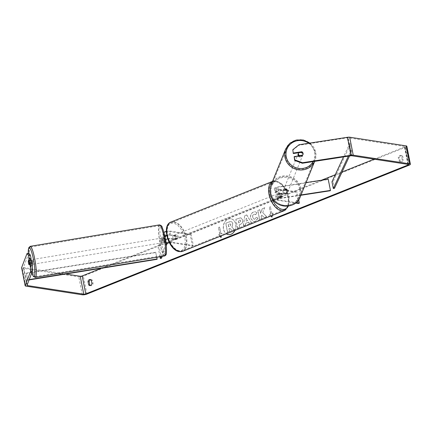 <?xml version="1.0" encoding="UTF-8"?>
<svg xmlns="http://www.w3.org/2000/svg" width="432" height="432" viewBox="0 0 432 432"><rect width="100%" height="100%" fill="white"/><g stroke="black" fill="none" stroke-linecap="round" stroke-linejoin="round"><path stroke-width="0.32" stroke-dasharray="2.16 1.62" d="M286.276 189.891A2.371 2.257 -159 0 1 286.988 193.482L279.455 194.643A2.371 0.616 168.8 0 0 276.874 195.777A2.371 0.616 168.8 0 0 277.382 196.042L282.469 196.825A2.371 1.334 68.2 0 0 281.761 193.234L276.669 192.451A2.371 0.616 -11.2 0 1 276.161 192.181A2.371 0.616 -11.2 0 1 278.743 191.052L286.276 189.891L286.405 189.556A2.371 2.257 -159 0 1 287.118 193.147L279.585 194.308A3.559 0.929 168.8 0 0 275.708 196.004A3.559 0.929 168.8 0 0 276.469 196.409L281.561 197.186A2.371 1.334 68.2 0 0 280.849 193.595L275.756 192.812A3.559 0.929 -11.2 0 1 275 192.413A3.559 0.929 -11.2 0 1 278.872 190.712L286.405 189.556M301.028 194.935L280.341 198.126A3.559 0.929 168.8 0 0 276.464 199.822A3.559 0.929 168.8 0 0 277.225 200.221L295.553 203.035M306.05 182.596L278.116 186.899A3.559 0.929 168.8 0 0 274.244 188.595A3.559 0.929 168.8 0 0 275 188.995L296.239 192.256L297.151 191.894L275.913 188.633A2.371 0.616 168.8 0 1 275.405 188.368A2.371 0.616 168.8 0 1 277.987 187.234L328.093 179.512L328.223 179.177M300.893 195.275L280.211 198.461A2.371 0.616 168.8 0 0 277.63 199.595A2.371 0.616 168.8 0 0 278.132 199.859L296.077 202.613M298.701 199.735L297.151 191.894M298.463 203.483L296.239 192.256M330.318 190.744L328.093 179.512M282.469 196.825L281.561 197.186M281.761 193.234L280.849 193.595M286.988 193.482L287.118 193.147M298.258 153.619A2.371 2.268 -157.9 0 1 302.767 154.159A2.371 2.268 -157.9 0 1 298.642 155.914M302.789 152.626A2.371 2.257 -159 0 0 302.108 151.907L301.876 152.491A2.371 2.268 -157.9 0 0 298.571 152.998L298.809 152.415M299.327 155.812L299.192 156.152A2.371 2.268 -157.9 0 0 302.497 155.644L302.729 155.061A2.371 2.268 -157.9 0 0 302.967 154.634A2.371 2.268 -157.9 0 1 302.967 154.634L302.654 155.407M287.793 190.96A2.371 2.268 -157.9 0 1 285.266 193.585A2.371 2.268 -157.9 0 1 283.284 190.426A2.371 2.268 -157.9 0 1 287.793 190.96M282.928 192.256A2.371 2.268 -157.9 0 1 283.284 190.577L283.441 190.188A2.371 2.268 -157.9 0 1 286.745 189.68L286.589 190.069A2.371 2.268 -157.9 0 1 287.204 193.223L287.366 192.834A2.371 2.268 -157.9 0 1 284.056 193.347L283.9 193.73A2.371 2.268 -157.9 0 1 282.928 192.256M286.589 190.069L283.284 190.577M283.9 193.73L287.204 193.223M302.497 155.644L299.192 156.152M298.571 152.998L301.876 152.491M283.441 190.188L286.745 189.68M287.366 192.834L284.056 193.347M283.295 191.354A2.371 2.268 -157.9 0 1 285.827 188.73A2.371 2.268 -157.9 0 1 287.809 191.889A2.371 2.268 -157.9 0 1 283.295 191.354M298.01 155.196A2.371 2.268 -157.9 0 1 300.537 152.572A2.371 2.268 -157.9 0 1 302.519 155.731A2.371 2.268 -157.9 0 1 298.01 155.196M285.671 157.097A15.007 14.342 -157.9 0 1 286.421 149.18A15.007 14.342 -157.9 0 1 301.682 140.508A15.007 14.342 -157.9 0 1 314.977 152.582A15.007 14.342 -157.9 0 1 314.226 160.493A15.007 14.342 -157.9 0 1 298.966 169.171A15.007 14.342 -157.9 0 1 285.671 157.097M300.262 188.741A15.007 14.342 -157.9 0 1 299.511 196.652A15.007 14.342 -157.9 0 1 284.256 205.33A15.007 14.342 -157.9 0 1 270.961 193.255A15.007 14.342 -157.9 0 1 271.712 185.339A15.007 14.342 -157.9 0 1 286.972 176.666A15.007 14.342 -157.9 0 1 300.262 188.741M228.431 234.598A7.997 6.269 -81.3 0 0 228.501 234.608A7.997 6.269 -81.3 0 0 231.217 234.279A7.997 6.269 -81.3 0 0 236.029 225.936A7.997 6.269 -81.3 0 0 230.926 218.797A7.997 6.269 -81.3 0 0 228.215 219.132A7.997 6.269 -81.3 0 0 223.474 226.076A7.997 6.269 -81.3 0 0 226.444 233.798M234.916 230.407A7.997 6.269 -81.3 0 0 230.785 218.776A7.997 6.269 -81.3 0 0 228.069 219.105A7.997 6.269 -81.3 0 0 223.322 226.109A7.997 6.269 -81.3 0 0 226.373 233.825M101.309 268.294L321.5 180.214M335.264 174.706L342.074 171.985M374.085 159.176L404.46 147.026A1.42 0.373 168.8 0 0 404.984 146.615A1.42 0.373 168.8 0 0 404.676 146.459L348.219 137.792A1.42 0.373 168.8 0 0 347.285 137.824L298.787 145.292L298.993 144.758M262.699 212.674L264.686 207.711L262.294 208.667L260.512 213.311L259.794 209.666L257.774 210.476L259.556 219.456L261.571 218.646L261.112 216.324L261.646 215.017L264.136 217.62L266.56 216.653L262.699 212.674L264.686 207.711M248.481 222.167L245.662 223.29L245.462 225.094L243.383 225.925L244.679 215.703L246.613 214.931L251.473 222.691L249.323 223.549L248.481 222.167L245.662 223.29M402.203 159.408L401.544 156.103A2.371 1.858 -81.3 0 0 400.464 155.39A2.371 1.858 -81.3 0 0 399.659 155.493A2.371 1.858 -81.3 0 0 398.272 157.41L398.925 160.715A2.371 1.858 -81.3 0 0 400.01 161.428A2.371 1.858 -81.3 0 0 402.203 159.408L403.364 159.586L402.71 156.281A2.371 1.858 -81.3 0 0 401.625 155.574A2.371 1.858 -81.3 0 0 400.82 155.671A2.371 1.858 -81.3 0 0 399.438 157.594L400.091 160.898A2.371 1.858 -81.3 0 0 401.171 161.606A2.371 1.858 -81.3 0 0 403.364 159.586M271.777 213.43L270.443 206.696L271.777 213.43L272.867 212.998L272.311 215.449M270.967 215.984L269.595 214.304L270.686 213.867L269.352 207.133L270.443 206.696M219.764 234.241L218.43 227.502L219.91 234.263L218.673 234.673L220.045 236.353M218.43 227.502L219.521 227.065L220.855 233.804L221.945 233.366L221.389 235.818M242.595 219.953L242.6 219.974C242.887 222.167 242.055 223.663 240.116 224.462L239.117 224.861L239.625 227.426L237.611 228.231L235.829 219.251L240.662 217.744L242.746 220.001C243.032 222.194 242.201 223.684 240.262 224.483L239.117 224.861M258.017 218.074L255.193 221.395L253.487 221.605L250.517 218.225C250.128 215.287 251.1 213.219 253.427 212.02L255.209 211.761L256.889 212.657L255.658 214.715L254.664 214.191L253.859 214.299C252.796 214.871 252.374 215.892 252.59 217.366L254.07 219.191L254.81 219.094L256.235 217.35L258.163 218.101L255.339 221.416L253.633 221.632L250.663 218.246C250.274 215.309 251.246 213.241 253.573 212.042L255.355 211.788L256.889 212.657M401.544 156.103L402.71 156.281M90.758 279.72A2.371 1.858 98.7 0 1 91.357 279.688A2.371 1.858 98.7 0 1 92.443 280.395L93.096 283.7A2.371 1.858 98.7 0 1 90.904 285.719A2.371 1.858 98.7 0 1 90.342 285.509M91.276 280.217L92.443 280.395M21.6 267.786A3.321 0.864 168.8 0 0 22.307 268.164L78.77 276.831A3.321 0.864 168.8 0 0 83.349 276.124L405.621 147.204A3.321 0.864 168.8 0 0 406.841 146.248M28.863 253.271L23.468 267.359A1.42 0.373 168.8 0 0 23.463 267.419A1.42 0.373 168.8 0 0 23.765 267.581L65.734 274.023M293.976 157.14L302.308 155.86A2.371 2.257 21 0 0 301.601 152.264L298.631 152.723M292.615 150.255L298.787 145.292M31.768 262.03L30.839 264.454A2.371 0.373 81.2 0 1 30.38 262.926A2.371 0.373 81.2 0 1 30.132 260.858L30.38 260.199M30.839 264.454L28.987 264.735M28.291 261.425A2.371 0.373 -98.8 0 0 28.393 262.381M30.132 260.858L28.409 261.122M91.93 283.522L93.096 283.7M301.601 152.264L301.709 151.972M302.308 155.86L302.513 155.32M398.925 160.715L400.091 160.898M398.272 157.41L399.438 157.594M234.333 229.543L232 230.477L229.991 228.339L229.106 228.69L229.646 231.417L227.626 232.227L225.844 223.225L229.295 221.848L231.061 221.562L231.86 221.875L232.924 223.711L231.973 227.102L234.333 229.543L231.854 230.456L229.846 228.317L228.96 228.668L229.5 231.395L227.48 232.205L225.698 223.204L230.915 221.535L231.714 221.848L232.778 223.69L231.827 227.075L234.187 229.522M271.922 213.457L273.013 213.019L271.922 217.15M271.064 215.946L269.595 214.304M269.741 214.326L270.686 213.867M270.832 213.889L269.352 207.133M270.589 206.717L269.498 207.155M218.576 227.524L219.521 227.065M221.027 237.4L222.091 233.388L220.855 233.804M221 233.825L219.667 227.086M219.91 234.263L218.673 234.673M218.813 234.7L220.142 236.315M245.808 223.317L245.462 225.094M245.608 225.115L243.383 225.925M243.529 225.947L244.679 215.703M244.825 215.725L246.613 214.931M246.758 214.952L251.473 222.691M251.618 222.712L249.323 223.549M249.469 223.571L248.627 222.188M246.046 221.141L247.666 220.493L246.359 218.279L245.9 221.119L247.52 220.471L246.213 218.257L245.9 221.119M239.263 224.883L239.625 227.426M239.771 227.448L237.611 228.231M237.757 228.258L235.829 219.251M235.975 219.272L240.808 217.766L242.741 219.974M240.748 220.898L240.041 220.072L238.405 220.558L238.874 222.934L239.83 222.55L240.748 220.898L239.895 220.05L238.259 220.536L238.729 222.912L239.684 222.529L240.602 220.871M264.832 207.733L262.44 208.688L260.658 213.332L259.94 209.687L257.92 210.497L259.702 219.478L261.716 218.673L261.257 216.351L261.792 215.039L264.281 217.642L266.56 216.653M266.706 216.675L262.845 212.695M257.035 212.679L255.658 214.715M255.803 214.736L254.81 214.213L254.005 214.321C252.941 214.893 252.52 215.914 252.736 217.388L254.216 219.213L254.956 219.121L256.235 217.35M256.381 217.372L258.163 218.101M230.78 224.683L230.137 223.916L228.15 224.554L228.577 226.714L229.91 226.179L230.926 224.705L230.283 223.938L228.15 224.554M228.296 224.575L228.722 226.735L230.056 226.206L230.926 224.705M165.094 237.622L164.759 238.502A2.371 0.373 -98.8 0 0 165.008 240.565A2.371 0.373 -98.8 0 0 165.467 242.093L164.311 242.271L165.148 240.084A3.559 0.929 -11.2 0 1 165.472 239.722M164.77 236.104A14.58 2.322 80.6 0 1 166.093 254.021A14.58 2.322 80.6 0 1 161.606 244.372A14.58 2.322 80.6 0 1 160.288 226.454A14.58 2.322 80.6 0 1 164.77 236.104A3.559 0.929 168.8 0 0 164.441 236.493L163.598 238.68A2.371 0.373 -98.8 0 0 163.852 240.743A2.371 0.373 -98.8 0 0 164.311 242.271M159.997 256.748L158.107 247.228L163.685 232.675A3.559 0.929 -11.2 0 1 163.912 232.384M161.05 256.576L165.904 243.902A3.559 0.929 -11.2 0 1 166.045 243.697M167.632 238.826A3.559 0.929 -11.2 0 1 171.347 238.459L176.44 239.236A2.371 1.334 68.2 0 0 175.727 235.645L170.64 234.862A3.559 0.929 168.8 0 0 166.698 235.294M166.309 231.379A3.559 0.929 -11.2 0 1 169.884 231.05L191.117 234.306L190.21 234.673L168.971 231.412A2.371 0.616 -11.2 0 0 166.509 231.655A2.371 0.616 -11.2 0 0 164.84 232.497L159.268 247.05L158.107 247.228M162.216 256.381L166.271 245.786M169.328 242.746A2.371 0.616 -11.2 0 1 171.196 242.638L192.434 245.9L190.21 234.673M169.177 242.46A3.559 0.929 -11.2 0 1 172.103 242.276L193.342 245.533L191.117 234.306M165.467 242.093L166.309 239.906A2.371 0.616 -11.2 0 1 167.972 239.063A2.371 0.616 -11.2 0 1 170.44 238.82L175.532 239.603A2.371 1.334 68.2 0 0 174.82 236.012L169.727 235.229A2.371 0.616 168.8 0 0 166.763 235.618M193.342 245.533L192.434 245.9M161.487 258.277L159.268 247.05M175.532 239.603L176.44 239.236M174.82 236.012L175.727 235.645M164.759 238.502L163.598 238.68M280.049 197.797A2.371 1.334 -111.8 0 1 278.24 195.685A2.371 1.334 -111.8 0 1 278.726 193.347A2.371 1.334 -111.8 0 1 279.158 193.304A2.371 1.334 -111.8 0 1 280.967 195.41A2.371 1.334 -111.8 0 1 280.487 197.748A2.371 1.334 -111.8 0 1 280.049 197.797M280.514 196.306A2.371 1.334 -111.8 0 1 279.893 193.163L278.802 193.601A2.371 1.334 -111.8 0 1 279.272 193.131A2.371 1.334 -111.8 0 1 279.704 193.082A2.371 1.334 -111.8 0 1 280.876 193.919L281.972 193.482A2.371 1.334 -111.8 0 1 282.593 196.625L280.514 196.306L279.423 196.744A2.371 1.334 -111.8 0 0 280.595 197.575A2.371 1.334 -111.8 0 0 281.032 197.532L280.487 197.748M279.893 193.163L281.972 193.482M281.032 197.532A2.371 1.334 -111.8 0 0 281.502 197.062L282.593 196.625M176.386 239.263A2.371 1.334 -111.8 0 1 174.577 237.157A2.371 1.334 -111.8 0 1 175.057 234.814A2.371 1.334 -111.8 0 1 175.495 234.77A2.371 1.334 -111.8 0 1 177.304 236.882A2.371 1.334 -111.8 0 1 176.818 239.22A2.371 1.334 -111.8 0 1 176.386 239.263M172.951 235.942L174.042 235.505A2.371 1.334 -111.8 0 1 174.512 235.035A2.371 1.334 -111.8 0 1 174.949 234.992A2.371 1.334 -111.8 0 1 176.121 235.823L175.03 236.261A2.371 1.334 -111.8 0 1 175.651 239.404L173.578 239.085A2.371 1.334 -111.8 0 1 172.951 235.942L175.03 236.261M173.578 239.085L174.668 238.648A2.371 1.334 -111.8 0 0 175.84 239.479A2.371 1.334 -111.8 0 0 176.272 239.436A2.371 1.334 -111.8 0 0 176.742 238.966L175.651 239.404M176.742 238.966L174.668 238.648M174.042 235.505L176.121 235.823M278.802 193.601L280.876 193.919M281.502 197.062L279.423 196.744M279.142 198.158A2.371 1.334 -111.8 0 1 277.333 196.052A2.371 1.334 -111.8 0 1 277.814 193.709A2.371 1.334 -111.8 0 1 278.251 193.666A2.371 1.334 -111.8 0 1 280.06 195.777A2.371 1.334 -111.8 0 1 279.574 198.115A2.371 1.334 -111.8 0 1 279.142 198.158M177.293 238.901A2.371 1.334 -111.8 0 1 175.484 236.79A2.371 1.334 -111.8 0 1 175.97 234.452A2.371 1.334 -111.8 0 1 176.402 234.409A2.371 1.334 -111.8 0 1 178.216 236.515A2.371 1.334 -111.8 0 1 177.73 238.853A2.371 1.334 -111.8 0 1 177.293 238.901M174.037 222.442A15.007 8.456 -111.8 0 1 185.49 235.78A15.007 8.456 -111.8 0 1 182.423 250.587A15.007 8.456 -111.8 0 1 179.663 250.868A15.007 8.456 -111.8 0 1 168.21 237.53A15.007 8.456 -111.8 0 1 171.277 222.718A15.007 8.456 -111.8 0 1 174.037 222.442M275.881 181.699A15.007 8.456 -111.8 0 1 287.334 195.037A15.007 8.456 -111.8 0 1 284.272 209.849A15.007 8.456 -111.8 0 1 281.507 210.125A15.007 8.456 -111.8 0 1 270.054 196.787A15.007 8.456 -111.8 0 1 273.121 181.98A15.007 8.456 -111.8 0 1 275.881 181.699M31.18 259.735A2.371 0.378 -99.4 0 0 31.309 262.748A2.371 0.378 -99.4 0 0 31.957 264.416A2.371 0.378 -99.4 0 0 32.108 263.741M29.425 263.606L31.39 263.277A2.371 0.378 -99.4 0 1 31.266 264.53A2.371 0.378 -99.4 0 1 31.023 264.238L29.057 264.568M28.285 261.446L30.364 261.101A2.371 0.378 -99.4 0 1 30.488 259.853A2.371 0.378 -99.4 0 1 30.515 259.853L30.488 259.853M162.934 240.91A2.371 0.378 -99.4 0 0 163.577 242.579A2.371 0.378 -99.4 0 0 163.447 239.566A2.371 0.378 -99.4 0 0 162.799 237.897A2.371 0.378 -99.4 0 0 162.934 240.91M165.148 237.902A2.371 0.378 -99.4 0 0 165.121 237.843L163.733 238.075A2.371 0.378 -99.4 0 0 163.496 237.784A2.371 0.378 -99.4 0 0 163.366 239.036L164.754 238.804A2.371 0.378 -99.4 0 0 165.008 240.565A2.371 0.378 -99.4 0 0 165.413 241.942L164.03 242.174A2.371 0.378 -99.4 0 0 164.268 242.46A2.371 0.378 -99.4 0 0 164.398 241.213L165.78 240.98A2.371 0.378 -99.4 0 0 165.607 239.63M165.78 240.98L165.413 241.942M164.754 238.804L165.121 237.843M31.023 264.238L31.39 263.277M30.731 260.14L30.364 261.101M163.733 238.075L163.366 239.036M164.03 242.174L164.398 241.213M161.779 241.105A2.371 0.378 -99.4 0 0 162.421 242.768A2.371 0.378 -99.4 0 0 162.292 239.76A2.371 0.378 -99.4 0 0 161.649 238.091A2.371 0.378 -99.4 0 0 161.779 241.105M32.465 262.559A2.371 0.378 -99.4 0 0 33.113 264.222A2.371 0.378 -99.4 0 0 32.983 261.214A2.371 0.378 -99.4 0 0 32.335 259.546A2.371 0.378 -99.4 0 0 32.465 262.559M34.355 257.629A15.007 2.387 -99.4 0 0 30.267 247.077A15.007 2.387 -99.4 0 0 31.093 266.139A15.007 2.387 -99.4 0 0 35.181 276.691A15.007 2.387 -99.4 0 0 34.355 257.629M163.663 236.174A15.007 2.387 -99.4 0 0 159.581 225.623A15.007 2.387 -99.4 0 0 160.407 244.685A15.007 2.387 -99.4 0 0 164.489 255.236A15.007 2.387 -99.4 0 0 163.663 236.174M29.09 279.925L27.664 280.152L26.33 273.418L155.741 252.58L157.075 259.313M156.838 257.272L155.741 252.58M27.664 280.152L26.428 273.083L155.839 252.245M27.761 279.823L29.219 279.585M26.33 273.418L26.428 273.083M334.465 188.357L333.131 181.618L350.784 143.629L349.634 143.797L343.537 156.913M350.784 143.629L352.118 150.363L349.504 155.995M331.976 181.791L333.131 181.618M352.118 150.363L350.968 150.53L348.343 156.173M350.968 150.53L349.634 143.797M280.341 198.126L279.585 194.308M278.872 190.712L278.116 186.899M275.756 192.812L275 188.995M276.669 192.451L275.913 188.633M278.743 191.052L277.987 187.234M278.132 199.859L277.382 196.042M277.225 200.221L276.469 196.409M280.211 198.461L279.455 194.643M309.911 143.073L315.722 152.415C316.267 155.299 316.003 158.085 314.928 160.78L314.696 161.357A15.768 15.071 22.1 0 0 314.928 160.78A15.768 15.071 22.1 0 0 315.716 152.469A15.768 15.071 22.1 0 0 301.752 139.779A15.768 15.071 22.1 0 0 285.719 148.894M308.729 143.257A14.58 13.937 -157.9 0 1 314.69 152.323A14.58 13.937 -157.9 0 1 313.195 161.584M271.01 185.053A15.768 15.071 -157.9 0 1 287.037 175.937A15.768 15.071 -157.9 0 1 301.001 188.627A15.768 15.071 -157.9 0 1 300.218 196.938M299.716 189.124A14.58 13.937 22.1 0 0 282.766 177.46A14.58 13.937 22.1 0 0 271.247 193.514A14.58 13.937 22.1 0 0 288.198 205.178A14.58 13.937 22.1 0 0 299.716 189.124M407.894 164.371L404.46 147.026M86.908 294.084L83.349 276.124M409.18 165.17L405.621 147.204M350.838 155.785L347.285 137.824M351.778 155.752L348.219 137.792M408.235 164.419L404.676 146.459M27.189 284.882L23.765 267.581M27.022 285.32L23.468 267.359M25.866 286.124L22.307 268.164M82.323 294.791L78.77 276.831M164.441 236.493L163.685 232.675M165.904 243.902L165.148 240.084M170.64 234.862L169.884 231.05M165.596 236.315L164.84 232.497M169.727 235.229L168.971 231.412M171.196 242.638L170.44 238.82M172.103 242.276L171.347 238.459M167.065 243.724L166.309 239.906M182.704 251.294A15.768 8.883 68.2 0 0 185.927 235.737A15.768 8.883 68.2 0 0 173.891 221.724A15.768 8.883 68.2 0 0 170.991 222.016M178.675 250.825A14.58 8.213 -111.8 0 1 166.995 235.645A14.58 8.213 -111.8 0 1 173.205 223.209A14.58 8.213 -111.8 0 1 184.885 238.388A14.58 8.213 -111.8 0 1 178.675 250.825M272.479 181.435A15.768 8.883 -111.8 0 1 272.84 181.273A15.768 8.883 -111.8 0 1 275.74 180.981A15.768 8.883 -111.8 0 1 287.771 194.994A15.768 8.883 -111.8 0 1 284.553 210.551M287.955 206.102A14.58 8.213 68.2 0 0 286.762 191.398A14.58 8.213 68.2 0 0 276.869 181.737A14.58 8.213 68.2 0 0 271.409 197.03M35.305 277.436A15.768 2.511 80.6 0 1 31.012 266.355A15.768 2.511 80.6 0 1 30.143 246.332M28.291 253.357A14.58 2.322 -99.4 0 0 29.986 266.209A14.58 2.322 -99.4 0 0 31.774 272.916M159.457 224.878A15.768 2.511 -99.4 0 0 160.321 244.901A15.768 2.511 -99.4 0 0 164.614 255.982M274.244 188.595L275 192.413M276.161 192.181L275.405 188.368M275.708 196.004L276.464 199.822M277.63 199.595L276.874 195.777M287.458 192.748L287.588 192.413M283.046 191.009L283.284 190.426M287.442 192.796L287.674 192.213M283.414 190.102L298.129 153.943M287.809 191.889L302.519 155.731M299.511 196.652L314.226 160.493M271.712 185.339L286.421 149.18M400.464 155.39L401.625 155.574M90.196 279.509L91.357 279.688M404.984 146.615L408.537 164.581M23.463 267.419L27.016 285.385M90.904 285.719L89.743 285.541M302.983 154.586L302.778 155.126M401.171 161.606L400.01 161.428M288.5 206.026L289.073 198.731L286.627 190.625L281.907 184.043L276.14 180.932L272.489 181.413M279.272 193.131L278.726 193.347M175.057 234.814L174.512 235.035M176.818 239.22L176.272 239.436M277.814 193.709L175.97 234.452M279.574 198.115L177.73 238.853M284.272 209.849L182.423 250.587M273.121 181.98L171.277 222.718M31.757 272.959L29.981 266.263L28.264 253.363M31.957 264.416L31.266 264.53M163.577 242.579L164.268 242.46M163.496 237.784L162.799 237.897M162.421 242.768L33.113 264.222M161.649 238.091L32.335 259.546M159.581 225.623L30.267 247.077M164.489 255.236L35.181 276.691"/><path stroke-width="0.65" d="M300.893 195.275L330.318 190.744L330.442 190.404L301.028 194.935M330.442 190.404L328.223 179.177L306.05 182.596M296.077 202.613L299.371 203.121L298.701 199.735M295.553 203.035L298.463 203.483L299.371 203.121M298.642 155.914A2.371 2.268 -157.9 0 1 298.258 153.619L298.577 152.847A2.371 2.268 -157.9 0 1 298.809 152.415L302.114 151.907A2.371 2.268 -157.9 0 1 302.972 154.618M302.729 155.061L299.425 155.574A2.371 2.268 -157.9 0 1 298.577 152.847M226.444 233.798A7.997 6.269 -81.3 0 0 228.431 234.598M226.373 233.825A7.997 6.269 -81.3 0 0 228.355 234.587A7.997 6.269 -81.3 0 0 231.071 234.252A7.997 6.269 -81.3 0 0 234.916 230.407M65.734 274.023L80.222 276.248A1.42 0.373 168.8 0 0 82.188 275.945L101.309 268.294M321.5 180.214L335.264 174.706M342.074 171.985L374.085 159.176M32.416 271.231L30.569 271.517L30.569 265.615L32.422 265.329L32.416 271.231L27.022 285.32A1.42 0.373 168.8 0 0 27.016 285.385A1.42 0.373 168.8 0 0 27.324 285.541L83.781 294.208A1.42 0.373 168.8 0 0 85.747 293.906L408.019 164.992A1.42 0.373 168.8 0 0 408.537 164.581A1.42 0.373 168.8 0 0 408.235 164.419L351.778 155.752A1.42 0.373 168.8 0 0 350.838 155.785L302.346 163.258L294.629 160.439L294.181 156.605L294.835 159.899L302.551 162.718L302.346 163.258M91.93 283.522A2.371 1.858 98.7 0 1 89.743 285.541A2.371 1.858 98.7 0 1 88.657 284.834L88.004 281.529A2.371 1.858 98.7 0 1 89.392 279.607A2.371 1.858 98.7 0 1 90.196 279.509A2.371 1.858 98.7 0 1 91.276 280.217L91.93 283.522M272.311 215.449L271.922 217.15L270.967 215.984M220.045 236.353L221 237.519L221.389 235.818M90.342 285.509A2.371 1.858 98.7 0 1 89.824 285.012L89.165 281.707A2.371 1.858 98.7 0 1 90.553 279.785A2.371 1.858 98.7 0 1 90.758 279.72M30.569 271.517L25.175 285.606A3.321 0.864 168.8 0 0 25.159 285.752A3.321 0.864 168.8 0 0 25.866 286.124L82.323 294.791A3.321 0.864 168.8 0 0 86.908 294.084L409.18 165.17A3.321 0.864 168.8 0 0 410.4 164.214A3.321 0.864 168.8 0 0 409.693 163.836L353.23 155.169A3.321 0.864 168.8 0 0 351.043 155.25L302.551 162.718M27.011 253.557L28.863 253.271L30.402 255.145L28.555 255.425L27.011 253.557L21.616 267.64A3.321 0.864 168.8 0 0 21.6 267.786L25.159 285.752M410.4 164.214L406.841 146.248A3.321 0.864 168.8 0 0 406.134 145.876L349.677 137.209A3.321 0.864 168.8 0 0 347.49 137.284L298.993 144.758L292.82 149.715L293.269 153.549L292.82 149.715M302.789 152.626A2.371 2.257 -159 0 1 302.513 155.32L294.181 156.605M293.474 153.009L301.806 151.729A2.371 2.257 -159 0 1 302.108 151.907M294.629 160.439L294.835 159.899M298.631 152.723L293.269 153.549M30.38 260.199L31.055 258.439L30.402 255.145M32.422 265.329L31.768 262.03L29.916 262.316L30.569 265.615M28.393 262.381A2.371 0.373 -98.8 0 0 28.534 263.212A2.371 0.373 -98.8 0 0 28.987 264.735L29.916 262.316M31.055 258.439L29.203 258.725L28.555 255.425M29.203 258.725L28.28 261.144A2.371 0.373 -98.8 0 0 28.291 261.425M88.657 284.834L89.824 285.012M88.004 281.529L89.165 281.707M271.949 217.031L271.064 215.946M220.142 236.315L221.027 237.4M162.216 256.381L161.487 258.277L160.331 258.455L159.997 256.748M160.331 258.455L161.05 256.576M166.698 235.294A3.559 0.929 168.8 0 0 164.792 236.104M163.912 232.384A3.559 0.929 -11.2 0 1 166.309 231.379M166.271 245.786L167.065 243.724A2.371 0.616 -11.2 0 1 169.328 242.746M166.045 243.697A3.559 0.929 -11.2 0 1 169.177 242.46M166.763 235.618A2.371 0.616 168.8 0 0 165.596 236.315L165.094 237.622M165.472 239.722A3.559 0.929 -11.2 0 1 167.632 238.826M32.108 263.741A2.371 0.378 -99.4 0 0 31.828 261.403A2.371 0.378 -99.4 0 0 31.18 259.735L30.488 259.853M29.311 263.623A2.371 0.378 -99.4 0 0 29.057 261.862A2.371 0.378 -99.4 0 0 28.652 260.485L28.285 261.446A2.371 0.378 -99.4 0 0 28.539 263.207A2.371 0.378 -99.4 0 0 28.944 264.584L29.425 263.606M28.652 260.485L30.731 260.14A2.371 0.378 -99.4 0 0 30.515 259.853M165.607 239.63A2.371 0.378 -99.4 0 0 165.526 239.22A2.371 0.378 -99.4 0 0 165.148 237.902M29.09 279.925L157.075 259.313L156.838 257.272M29.219 279.585L157.172 258.984M349.504 155.995L334.465 188.357L333.31 188.525L331.976 181.791L343.537 156.913M348.343 156.173L333.31 188.525M285.719 148.894A15.768 15.071 22.1 0 0 284.931 157.21A15.768 15.071 22.1 0 0 298.571 169.852A15.768 15.071 22.1 0 0 314.68 161.357L300.218 196.938A15.768 15.071 -157.9 0 1 284.186 206.053A15.768 15.071 -157.9 0 1 270.221 193.369A15.768 15.071 -157.9 0 1 271.01 185.053L285.719 148.894L289.823 143.246L296.152 140.06L303.35 140L309.911 143.073M313.195 161.584A14.58 13.937 -157.9 0 1 298.231 168.302A14.58 13.937 -157.9 0 1 286.222 156.708A14.58 13.937 -157.9 0 1 292.567 142.511A14.58 13.937 -157.9 0 1 308.729 143.257M85.747 293.906L82.188 275.945M408.019 164.992L407.894 164.371M351.043 155.25L347.49 137.284M83.781 294.208L80.222 276.248M27.324 285.541L27.189 284.882M25.175 285.606L21.616 267.64M409.693 163.836L406.134 145.876M353.23 155.169L349.677 137.209M170.991 222.016A15.768 8.883 68.2 0 0 167.773 237.573A15.768 8.883 68.2 0 0 179.804 251.586A15.768 8.883 68.2 0 0 182.704 251.294L179.404 251.635C168.712 250.625 160.969 225.477 170.991 222.016L272.84 181.273M182.704 251.294L284.553 210.551A15.768 8.883 -111.8 0 1 281.653 210.843A15.768 8.883 -111.8 0 1 269.719 197.165A15.768 8.883 -111.8 0 1 272.479 181.435M271.409 197.03A14.58 8.213 68.2 0 0 282.339 209.358A14.58 8.213 68.2 0 0 287.955 206.102M35.305 277.436L164.614 255.982A15.768 2.511 -99.4 0 0 163.75 235.958A15.768 2.511 -99.4 0 0 159.457 224.878L30.143 246.332A15.768 2.511 80.6 0 1 34.436 257.413A15.768 2.511 80.6 0 1 35.305 277.436L33.345 276.399L31.757 272.959M31.774 272.916A14.58 2.322 -99.4 0 0 34.798 274.174A14.58 2.322 -99.4 0 0 33.151 257.942A14.58 2.322 -99.4 0 0 29.7 247.919A14.58 2.322 -99.4 0 0 28.291 253.357M271.01 185.053C269.93 187.747 269.665 190.534 270.216 193.417C272.209 208.051 295.488 210.816 300.218 196.938M284.553 210.551L288.5 206.026M164.614 255.982C167.049 254.642 166.142 253.692 166.525 250.036C166.428 245.9 165.845 241.234 164.776 236.05L163.129 229.727C161.703 227.27 162.945 225.979 159.457 224.878M30.143 246.332L28.62 247.946L28.264 253.363"/></g></svg>
